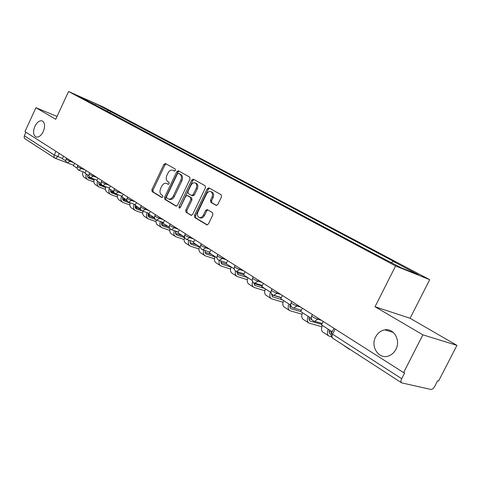 <?xml version="1.0" encoding="UTF-8"?>
<svg xmlns="http://www.w3.org/2000/svg" width="481" height="481" viewBox="0 0 481 481"><rect width="100%" height="100%" fill="white"/><g stroke="black" fill="none" stroke-linecap="round" stroke-linejoin="round"><path stroke-width="0.72" d="M175.463 170.406L175.282 169.041L165.452 163.534L163.877 164.43L151.888 189.682L152.116 191.624L161.742 197.481L162.861 196.879L162.686 195.496L161.424 194.733C159.782 193.386 159.53 191.288 160.654 188.45L161.664 186.327C162.999 183.88 164.598 182.894 166.45 183.381L168.097 184.307L169.15 183.658L168.975 182.287L167.701 181.541C166.041 180.225 165.777 178.144 166.907 175.294L167.917 173.172C169.318 170.641 170.965 169.655 172.859 170.22L174.375 171.056L175.463 170.406M375.649 336.904C369.985 346.957 379.401 360.293 389.273 355.693C392.099 354.473 394.294 352.375 395.857 349.392C400.932 340.253 393.801 327.988 384.776 329.864C380.808 330.603 377.765 332.954 375.649 336.904M34.872 126.347C32.846 131.65 33.201 135.191 35.949 136.977C38.624 137.596 41.071 135.78 43.278 131.541C45.292 126.287 44.967 122.751 42.304 120.929C39.586 120.238 37.109 122.042 34.872 126.347M216.065 205.381L217.839 204.473L221.513 196.861L221.188 194.763L208.886 187.873L207.221 188.817L194.426 215.452L194.715 217.532L206.884 224.904L208.447 223.948L212.867 214.785L212.554 212.668L207.197 209.536L205.591 210.486L203.427 214.995C202.291 217.045 200.902 217.899 199.254 217.544C197.36 216.516 196.945 214.586 198.01 211.754L206.451 194.192C207.678 191.991 209.163 191.149 210.894 191.654C212.62 192.755 212.969 194.637 211.935 197.312L210.516 200.264L210.822 202.351L216.312 205.471M395.598 265.969L375.03 306.746L422.889 334.842L403.595 372.601L24.958 131.626L35.937 107.684L55.73 119.306L68.549 91.504L395.598 265.969L429.701 279.683L103.415 107.059L68.549 91.504M189.995 179.13L189.718 177.128L178.355 170.761L176.786 171.693L164.562 197.36L164.809 199.344L176.034 206.151L177.525 205.213L189.995 179.13M193.386 179.185L205.14 185.768L205.441 187.818L192.683 214.394L191.155 215.344L186.015 212.241L185.738 210.191L190.849 199.519L190.566 197.481L187.175 195.502L185.624 196.446L180.339 207.479L179.293 208.135L178.992 206.662L191.709 180.086L193.386 179.185M422.889 334.842L456.95 345.37L438.576 381.03L437.608 380.796L434.758 386.333C433.525 388.474 432.263 389.514 430.964 389.466L401.671 382.87C400.715 382.191 400.721 380.802 401.683 378.703L404.671 372.859L403.595 372.601M456.95 345.37L410.071 318.272L429.701 279.683M54.738 158.051L24.898 138.714L24.122 137.548L24.315 135.75L54.221 155.008L62.452 158.465M25.926 132.239L24.315 135.75M57.047 116.456L35.937 107.684M91.258 103.018L79.094 96.332L96.182 103.95L108.363 110.408L106.698 111.243M391.384 262.548L393.079 261.339L395.382 262.277L108.363 110.408M393.079 261.339L418.266 274.687L401.539 267.953L373.689 253.433L91.192 102.772M375.03 306.746L410.071 318.272M109.993 112.999L110.714 111.454M96.182 103.95L95.286 105.165M174.723 171.086L173.815 170.605M166.45 183.381L168.47 184.319M166.113 163.901L164.971 164.881L153 190.103L153.229 192.039L162.229 197.511M179.052 171.152L177.886 172.144L165.674 197.775L165.921 199.759L176.473 206.169M178.493 173.382L177.357 174.008L166.6 196.579L166.775 197.968L168.56 198.99C170.406 199.411 171.988 198.419 173.31 196.007L180.718 180.483C181.86 177.585 181.577 175.475 179.864 174.158L178.493 173.382L179.473 173.779M168.56 198.99L169.673 199.405C171.519 199.831 173.1 198.839 174.423 196.428L173.31 196.007M179.593 173.833L180.97 174.603C182.684 175.92 182.966 178.03 181.818 180.928L174.423 196.428M191.594 215.362L186.015 212.241M188.167 195.899L191.678 197.907L191.961 199.946L186.85 210.6L187.133 212.65M194.011 179.533L192.809 180.537L179.972 207.96M196.17 188.42C197.18 185.81 196.861 183.97 195.214 182.912C193.542 182.419 192.099 183.255 190.897 185.419L187.987 191.498L188.263 193.518L191.546 195.43L193.236 194.54L196.17 188.42L197.27 188.865C198.28 186.255 197.962 184.421 196.314 183.357L196.194 183.309M191.781 195.52L192.767 195.917L194.342 194.973L193.236 194.54M197.27 188.865L194.342 194.973M211.887 192.057L211.995 192.099C213.726 193.2 214.069 195.082 213.041 197.751L211.622 200.697L211.935 202.784L216.618 205.489M200.234 217.905L200.373 217.953C202.02 218.308 203.409 217.46 204.539 215.404L203.427 214.995M207.87 209.914L206.71 210.906L204.539 215.404M209.566 188.251L208.321 189.261L195.545 215.861L195.833 217.941L207.329 224.928M101.617 184.704L98.755 183.718M65.825 160.907L62.356 158.682L63.522 156.169M87.482 174.795L87.464 176.539L88.251 177.874L93.963 180.128M87.578 176.9L94.186 179.317M93.891 181.95L87.752 179.678C85.937 178.469 85.432 176.575 86.225 173.996M87.344 179.413L84.56 177.609C82.714 176.371 82.221 174.441 83.075 171.825M113.203 191.871L110.444 191.143M77.188 168.2L73.455 165.801L74.639 163.245M98.815 182.065L98.785 183.832L99.567 185.179L105.573 187.518M98.882 184.163L102.345 185.419M105.465 189.358L99.056 187.007C97.24 185.798 96.735 183.88 97.553 181.259M98.641 186.742L95.755 184.866C93.945 183.664 93.44 181.758 94.24 179.16M124.928 199.399L122.541 198.827M88.955 175.739L84.933 173.166L86.147 170.569M110.528 189.58L110.486 191.372L111.267 192.731L117.58 195.16M110.576 191.672L114.436 193.055M117.436 197.012L110.744 194.583C108.922 193.368 108.429 191.432 109.265 188.774M110.329 194.318L107.329 192.37C105.555 191.204 105.044 189.334 105.784 186.754M137.049 207.185L135.065 206.776M101.136 183.556L96.819 180.784L98.058 178.144M121.585 196.007L121.609 196.014C120.46 198.924 120.869 201.058 122.835 202.423L129.828 204.93M122.649 197.354L122.595 199.17L123.575 200.697L130.008 203.06M122.673 199.435L127.237 201.058M122.421 202.152L119.306 200.132C117.568 199.008 117.045 197.168 117.725 194.625M149.585 215.241L148.046 215.001M113.769 191.66L109.127 188.684L110.389 185.997M135.197 205.405L135.131 207.239L136.105 208.784L142.887 211.243C142.34 213.696 142.887 215.446 144.522 216.486L147.895 218.675M149.02 217.111L149.302 217.292C148.046 216.45 147.739 215.073 148.388 213.167L142.099 210.925M135.191 207.473L140.638 209.385M142.665 213.131L135.347 210.54C133.417 209.211 132.996 207.101 134.097 204.203M134.933 210.269L131.692 208.171C130.008 207.083 129.473 205.285 130.086 202.778M162.566 223.575L161.508 223.521M126.864 200.06L121.891 196.867L123.178 194.138M149.302 217.292L155.381 219.426M148.166 215.795L154.623 218.037M155.97 221.621L148.31 218.939C146.416 217.659 145.99 215.572 147.024 212.692M176.004 232.215L175.475 232.341M140.458 208.778L135.125 205.357L136.442 202.573M161.796 221.981C161.225 223.845 161.544 225.174 162.752 225.968L169.685 228.367M161.61 224.423L168.554 226.798M169.775 230.423L161.742 227.651C159.896 226.413 159.458 224.362 160.426 221.507M161.327 227.381L157.822 225.108C156.235 224.11 155.682 222.408 156.163 220.003M154.581 217.839L148.857 214.165L150.204 211.333M175.703 231.133C175.21 232.942 175.541 234.223 176.701 234.968L184.451 237.608M175.553 233.363L182.383 235.666M184.103 239.544L175.673 236.682C173.875 235.492 173.425 233.483 174.32 230.664M175.258 236.411L171.603 234.043C169.991 233.026 169.456 231.277 169.997 228.788M169.258 227.248L163.125 223.316L164.502 220.436M190.139 240.65L190.019 242.592L190.963 244.18L199.387 247.06M190.025 242.64L196.723 244.865M198.984 249.014L190.133 246.056C188.39 244.919 187.927 242.959 188.744 240.181M189.718 245.785L185.906 243.32C184.115 242.135 183.67 240.115 184.572 237.271M184.524 237.043L177.952 232.828L179.359 229.888M205.134 250.559L205.153 252.669L206.006 253.884L214.905 256.878M205.056 252.266L211.604 254.413M214.454 258.844L205.146 255.79C203.463 254.708 202.988 252.808 203.722 250.096M204.732 255.519L200.757 252.946C198.93 251.719 198.521 249.627 199.531 246.669M200.409 247.234L193.374 242.719L194.811 239.724M220.725 260.882L221.831 264.093L231.054 267.069M220.683 262.277L227.056 264.322M230.543 269.059L220.749 265.909C219.132 264.887 218.645 263.059 219.288 260.425M220.334 265.638L216.185 262.945C214.358 261.724 213.967 259.608 215.013 256.595M216.967 257.852L209.427 253.012L210.9 249.964M236.953 271.645L238.083 274.579L247.871 277.675C246.759 280.79 247.108 282.96 248.924 284.175L253.451 287.109M236.935 272.679L243.657 274.795M247.3 279.683L236.977 276.425C235.401 275.439 234.914 273.647 235.522 271.037M236.562 276.16L232.227 273.346C230.405 272.132 230.038 269.991 231.114 266.925M234.223 268.921L226.154 263.744L227.663 260.63M253.86 282.834L254.99 285.486L264.766 288.51M253.86 283.501L262.073 286.033M264.766 290.734L253.86 287.373C252.2 286.309 251.773 284.355 252.591 281.505M281.319 297.763L271.488 294.775M252.236 280.477L243.59 274.928L245.142 271.759M271.549 293.831L272.607 296.855L282.365 299.795M282.978 302.236L271.452 298.779C269.655 297.577 269.336 295.376 270.496 292.183M271.05 298.515L266.306 295.442C264.502 294.234 264.177 292.045 265.326 288.871M271.056 292.544L261.79 286.604L263.384 283.363M290.157 304.798C289.616 306.722 289.893 308.02 290.975 308.706L300.697 311.556M289.881 306.523L291.678 307.046M302.002 314.225L289.796 310.672C288.011 309.475 287.716 307.251 288.919 304.004M289.394 310.413L284.427 307.191C282.636 305.994 282.335 303.776 283.525 300.541M290.728 305.164L280.802 298.797L282.437 295.49M309.373 317.123C308.808 319.077 309.067 320.394 310.137 321.074L321.759 324.362M309.073 318.771L311.724 319.522M321.879 326.725L308.934 323.082C307.167 321.897 306.902 319.643 308.141 316.336M308.531 322.823L303.331 319.45C301.557 318.26 301.28 316.017 302.513 312.722M311.321 318.374L300.685 311.55L302.363 308.171M329.443 329.996C328.854 331.986 329.094 333.315 330.152 333.988L331.132 334.289M329.13 331.559L331.914 332.323M331.487 336.784L328.926 336.045C327.176 334.866 326.942 332.593 328.228 329.214M328.529 335.786L323.07 332.245C321.314 331.066 321.074 328.8 322.342 325.439M332.197 331.764L321.494 324.897L323.22 321.446M350.787 349.897L348.839 348.635M349.428 349.338L342.706 344.661M59.271 153.463L57.768 156.71L55.423 158.417L54.774 158.081L54.07 157.119L53.974 155.814L55.922 151.335M318.121 318.2L317.616 319.216L321.428 320.31M297.318 304.96L296.825 305.952L300.655 307.088M277.441 292.316L276.96 293.284L280.808 294.456M258.435 280.219L257.972 281.169L261.826 282.377M240.247 268.645L239.791 269.576L243.657 270.809M222.823 257.551L222.378 258.465L226.244 259.728M206.115 246.915L205.682 247.811L209.542 249.098M190.073 236.712L189.652 237.59L193.506 238.895M174.669 226.906L174.26 227.772L178.108 229.094M159.866 217.484L159.458 218.332L163.299 219.667M145.617 208.417L145.226 209.247L149.05 210.6M131.902 199.687L131.517 200.505L135.329 201.87M118.693 191.282L118.314 192.081L122.108 193.458M105.952 183.171L105.579 183.964L109.361 185.341M93.663 175.355L93.302 176.13L97.066 177.513M81.8 167.803L81.445 168.566L85.191 169.961M70.346 160.51L69.998 161.261L73.719 162.656M66.546 158.093L66.071 159.121L69.998 161.261L67.376 162.885M77.922 165.332L77.441 166.372C77.405 166.703 78.74 167.436 81.445 168.566L78.752 170.202M89.7 172.829L89.213 173.875C89.165 174.224 90.53 174.976 93.302 176.13L90.53 177.772M101.9 180.597L101.407 181.65C101.347 182.01 102.742 182.78 105.579 183.964L102.73 185.618M114.55 188.642L114.051 189.706C113.973 190.079 115.398 190.873 118.314 192.081L115.374 193.747M127.663 196.994L127.158 198.058C127.068 198.449 128.523 199.266 131.517 200.505L128.487 202.176M141.276 205.652L140.765 206.734C140.662 207.137 142.148 207.972 145.226 209.247L142.46 211.093C140.668 210.281 140.073 208.886 140.674 206.926M155.417 214.652L154.9 215.735C154.774 216.161 156.295 217.021 159.458 218.332L156.638 220.196L156.235 220.015M170.112 224.002L169.589 225.096C169.444 225.535 171.002 226.425 174.26 227.772L171.38 229.659L170.929 229.461M185.395 233.73L184.866 234.83C184.71 235.287 186.303 236.207 189.652 237.59L186.718 239.508L186.213 239.285M201.305 243.855L200.769 244.961C200.595 245.442 202.23 246.392 205.682 247.811L202.693 249.753L202.122 249.519M217.881 254.407L217.34 255.513C217.141 256.018 218.825 257.004 222.378 258.465L219.047 260.347M235.161 265.404L234.614 266.522C234.403 267.051 236.129 268.067 239.791 269.576L236.351 271.47M253.198 276.882L252.645 278.006C252.411 278.559 254.19 279.617 257.972 281.169L254.894 283.201L254.419 283.081M272.036 288.871L271.482 289.995C271.23 290.584 273.058 291.684 276.96 293.284L273.893 295.346L273.286 295.214M291.733 301.407L291.173 302.537C290.903 303.162 292.785 304.299 296.825 305.952L293.801 308.044L293.025 307.894M312.343 314.526L311.784 315.662C311.496 316.324 313.444 317.508 317.616 319.216L314.694 321.332L313.684 321.17M335.161 329.046L332.575 334.211L401.683 378.703M333.946 328.27L331.619 332.912C330.85 332.84 331.168 333.273 332.575 334.211C331.704 336.183 331.77 337.518 332.78 338.227L401.455 382.732M174.146 170.761L173.046 170.31M167.863 183.964L166.757 183.532M153.229 192.039L152.116 191.624M153 190.103L151.888 189.682M164.971 164.881L163.877 164.43M165.921 199.759L164.809 199.344M165.674 197.775L164.562 197.36M177.886 172.144L176.786 171.693M181.818 180.928L180.718 180.483M180.97 174.603L179.864 174.158M191.282 215.374L190.981 215.266M186.85 210.6L185.738 210.191M191.961 199.946L190.849 199.519M191.678 197.907L190.566 197.481M188.402 195.989L187.289 195.557M180.11 207.077L178.992 206.662M192.809 180.537L191.709 180.086M211.935 202.784L210.822 202.351M211.622 200.697L210.516 200.264M213.041 197.751L211.935 197.312M206.71 210.906L205.591 210.486M207.016 224.934L206.692 224.819M195.833 217.941L194.715 217.532M195.545 215.861L194.426 215.452M208.321 189.261L207.221 188.817M100.769 184.445L101.154 183.634M84.854 172.481L85.161 172.679M88.119 177.754L88.979 178.307M112.133 191.751L112.548 190.873M96.669 180.05L97.048 180.291M99.441 185.053L100.301 185.612M123.876 199.302L124.296 198.412M108.904 187.885L109.367 188.179M111.141 192.604L112.007 193.164M136.015 207.113L136.448 206.205M123.244 200.415L124.116 200.974M148.575 215.187L149.014 214.267M135.774 208.501L136.646 209.061M161.58 223.551L162.253 222.138M148.755 216.871L149.627 217.436M162.205 225.553L163.077 226.112M176.16 234.548L177.032 235.113M190.632 243.891L191.504 244.45M205.67 253.589L206.541 254.148M221.296 263.672L222.162 264.231M237.542 274.152L238.408 274.711M254.455 285.065L255.321 285.624M272.078 296.434L272.931 296.987M290.446 308.285L291.3 308.832M309.62 320.653L310.461 321.2M329.641 333.573L330.471 334.109M66.011 159.247C65.482 160.961 66.005 162.205 67.587 162.987L73.701 165.266M77.381 166.504C76.84 168.254 77.369 169.522 78.98 170.31L85.191 172.607M89.147 174.02C88.594 175.805 89.135 177.098 90.777 177.892L97.09 180.201M101.335 181.806C100.776 183.628 101.329 184.945 103 185.744L109.415 188.071M113.973 189.875C113.396 191.739 113.961 193.079 115.668 193.885L122.192 196.224M127.074 198.238C126.491 200.156 127.068 201.515 128.818 202.327L135.444 204.678M154.804 215.945C154.191 217.959 154.798 219.378 156.638 220.196L163.486 222.565M169.48 225.318C168.855 227.393 169.486 228.842 171.38 229.659L178.331 232.028M184.752 235.071C184.109 237.211 184.764 238.69 186.718 239.508L193.783 241.871M200.649 245.22C199.994 247.432 200.673 248.948 202.693 249.753L209.86 252.116M217.208 255.79C216.534 258.087 217.25 259.638 219.348 260.437L226.617 262.782M234.475 266.817C233.784 269.204 234.536 270.791 236.73 271.573L244.095 273.899M252.495 278.319C251.785 280.82 252.585 282.443 254.894 283.201L262.331 285.498M271.314 290.332C270.593 292.965 271.452 294.637 273.893 295.346L281.397 297.601M290.999 302.898C290.253 305.688 291.185 307.401 293.801 308.044L301.334 310.245M311.592 316.047C310.84 319.035 311.868 320.797 314.694 321.332L322.216 323.454M331.409 333.339C330.748 335.197 331.102 336.754 332.467 338.005M67.154 162.788L54.972 158.201M393.272 332.401L384.776 329.864M173.96 170.665L172.859 170.22M179.551 173.809L178.451 173.358M188.287 195.935L187.175 195.502M196.314 183.357L195.214 182.912M192.767 195.917L191.654 195.484M211.995 192.099L210.894 191.654M200.373 217.953L199.254 217.544M113.414 191.432L113.137 192.021M125.138 198.954L124.85 199.561M137.265 206.728L136.965 207.359M149.807 214.773L149.495 215.422M163.107 222.432L162.47 223.773M176.407 231.373L175.908 232.425"/></g></svg>
